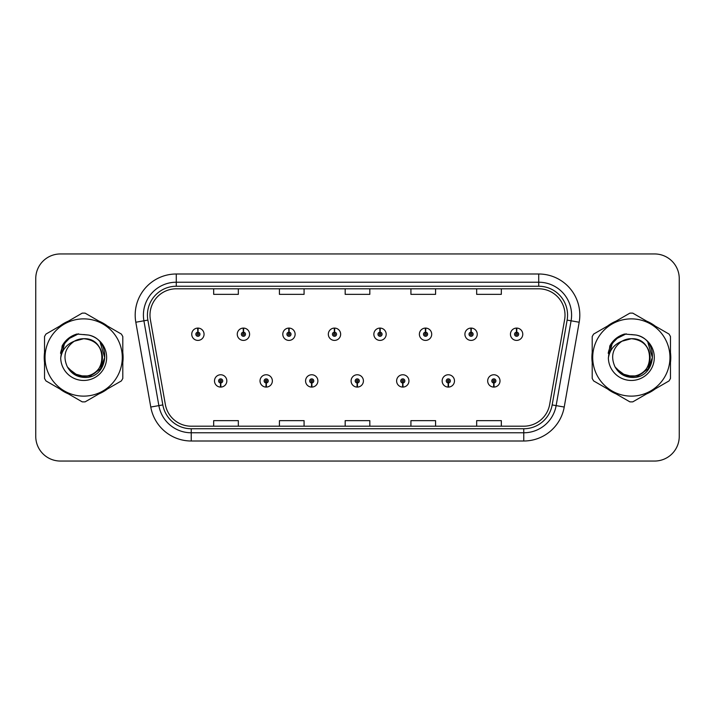 <?xml version="1.0" encoding="UTF-8"?>
<svg xmlns="http://www.w3.org/2000/svg" width="715" height="715" viewBox="0 0 715 715"><rect width="100%" height="100%" fill="white"/><g stroke="black" fill="none" stroke-linecap="round" stroke-linejoin="round"><path stroke-width="1.07" d="M266.105 382.972L265.926 387.083A6.167 6.167 0 0 0 266.463 387.083L266.284 382.972A2.056 2.056 0 0 0 268.25 380.925A2.056 2.056 0 0 0 266.195 378.87A2.056 2.056 0 0 0 264.139 380.925A2.056 2.056 0 0 0 266.105 382.972L266.159 381.747A0.822 0.822 0 0 1 265.372 380.925A0.822 0.822 0 0 1 266.195 380.103A0.822 0.822 0 0 1 267.017 380.925A0.822 0.822 0 0 1 266.23 381.747L266.284 382.972M311.633 382.972L311.454 387.083A6.167 6.167 0 0 0 311.99 387.083L311.812 382.972A2.056 2.056 0 0 0 313.778 380.925A2.056 2.056 0 0 0 311.722 378.87A2.056 2.056 0 0 0 309.667 380.925A2.056 2.056 0 0 0 311.633 382.972L311.686 381.747A0.822 0.822 0 0 1 310.9 380.925A0.822 0.822 0 0 1 311.722 380.103A0.822 0.822 0 0 1 312.544 380.925A0.822 0.822 0 0 1 311.758 381.747L311.812 382.972M357.16 382.972L356.982 387.083A6.167 6.167 0 0 0 357.518 387.083L357.339 382.972A2.056 2.056 0 0 0 359.305 380.925A2.056 2.056 0 0 0 357.25 378.87A2.056 2.056 0 0 0 355.203 380.925A2.056 2.056 0 0 0 357.16 382.972L357.214 381.747A0.822 0.822 0 0 1 356.428 380.925A0.822 0.822 0 0 1 357.25 380.103A0.822 0.822 0 0 1 358.072 380.925A0.822 0.822 0 0 1 357.286 381.747L357.339 382.972M402.697 382.972L402.518 387.083A6.167 6.167 0 0 0 403.054 387.083L402.876 382.972A2.056 2.056 0 0 0 404.842 380.925A2.056 2.056 0 0 0 402.786 378.87A2.056 2.056 0 0 0 400.731 380.925A2.056 2.056 0 0 0 402.697 382.972L402.751 381.747A0.822 0.822 0 0 1 401.964 380.925A0.822 0.822 0 0 1 402.786 380.103A0.822 0.822 0 0 1 403.609 380.925A0.822 0.822 0 0 1 402.822 381.747L402.876 382.972M448.225 382.972L448.046 387.083A6.167 6.167 0 0 0 448.582 387.083L448.403 382.972A2.056 2.056 0 0 0 450.37 380.925A2.056 2.056 0 0 0 448.314 378.87A2.056 2.056 0 0 0 446.258 380.925A2.056 2.056 0 0 0 448.225 382.972L448.278 381.747A0.822 0.822 0 0 1 447.492 380.925A0.822 0.822 0 0 1 448.314 380.103A0.822 0.822 0 0 1 449.136 380.925A0.822 0.822 0 0 1 448.35 381.747L448.403 382.972M493.752 382.972L493.573 387.083A6.167 6.167 0 0 0 494.11 387.083L493.931 382.972A2.056 2.056 0 0 0 495.897 380.925A2.056 2.056 0 0 0 493.842 378.87A2.056 2.056 0 0 0 491.786 380.925A2.056 2.056 0 0 0 493.752 382.972L493.806 381.747A0.822 0.822 0 0 1 493.019 380.925A0.822 0.822 0 0 1 493.842 380.103A0.822 0.822 0 0 1 494.664 380.925A0.822 0.822 0 0 1 493.877 381.747L493.931 382.972M220.578 382.972L220.399 387.083A6.167 6.167 0 0 0 220.935 387.083L220.756 382.972A2.056 2.056 0 0 0 222.722 380.925A2.056 2.056 0 0 0 220.667 378.87A2.056 2.056 0 0 0 218.611 380.925A2.056 2.056 0 0 0 220.578 382.972L220.631 381.747A0.822 0.822 0 0 1 219.845 380.925A0.822 0.822 0 0 1 220.667 380.103A0.822 0.822 0 0 1 221.489 380.925A0.822 0.822 0 0 1 220.703 381.747L220.756 382.972M243.52 332.189L243.699 328.087A6.167 6.167 0 0 0 243.163 328.087L243.341 332.189A2.056 2.056 0 0 0 241.375 334.245A2.056 2.056 0 0 0 243.431 336.3A2.056 2.056 0 0 0 245.486 334.245A2.056 2.056 0 0 0 243.52 332.189L243.466 333.422A0.822 0.822 0 0 1 244.253 334.245A0.822 0.822 0 0 1 243.431 335.067A0.822 0.822 0 0 1 242.608 334.245A0.822 0.822 0 0 1 243.395 333.422L243.341 332.189M289.048 332.189L289.226 328.087A6.167 6.167 0 0 0 288.69 328.087L288.869 332.189A2.056 2.056 0 0 0 286.903 334.245A2.056 2.056 0 0 0 288.958 336.3A2.056 2.056 0 0 0 291.014 334.245A2.056 2.056 0 0 0 289.048 332.189L288.994 333.422A0.822 0.822 0 0 1 289.781 334.245A0.822 0.822 0 0 1 288.958 335.067A0.822 0.822 0 0 1 288.136 334.245A0.822 0.822 0 0 1 288.923 333.422L288.869 332.189M334.575 332.189L334.754 328.087A6.167 6.167 0 0 0 334.218 328.087L334.397 332.189A2.056 2.056 0 0 0 332.43 334.245A2.056 2.056 0 0 0 334.486 336.3A2.056 2.056 0 0 0 336.542 334.245A2.056 2.056 0 0 0 334.575 332.189L334.522 333.422A0.822 0.822 0 0 1 335.308 334.245A0.822 0.822 0 0 1 334.486 335.067A0.822 0.822 0 0 1 333.664 334.245A0.822 0.822 0 0 1 334.45 333.422L334.397 332.189M380.112 332.189L380.291 328.087A6.167 6.167 0 0 0 379.745 328.087L379.933 332.189A2.056 2.056 0 0 0 377.967 334.245A2.056 2.056 0 0 0 380.023 336.3A2.056 2.056 0 0 0 382.069 334.245A2.056 2.056 0 0 0 380.112 332.189L380.058 333.422A0.822 0.822 0 0 1 380.836 334.245A0.822 0.822 0 0 1 380.023 335.067A0.822 0.822 0 0 1 379.2 334.245A0.822 0.822 0 0 1 379.987 333.422L379.933 332.189M425.64 332.189L425.818 328.087A6.167 6.167 0 0 0 425.282 328.087L425.461 332.189A2.056 2.056 0 0 0 423.495 334.245A2.056 2.056 0 0 0 425.55 336.3A2.056 2.056 0 0 0 427.606 334.245A2.056 2.056 0 0 0 425.64 332.189L425.586 333.422A0.822 0.822 0 0 1 426.372 334.245A0.822 0.822 0 0 1 425.55 335.067A0.822 0.822 0 0 1 424.728 334.245A0.822 0.822 0 0 1 425.514 333.422L425.461 332.189M471.167 332.189L471.346 328.087A6.167 6.167 0 0 0 470.81 328.087L470.988 332.189A2.056 2.056 0 0 0 469.022 334.245A2.056 2.056 0 0 0 471.078 336.3A2.056 2.056 0 0 0 473.133 334.245A2.056 2.056 0 0 0 471.167 332.189L471.114 333.422A0.822 0.822 0 0 1 471.9 334.245A0.822 0.822 0 0 1 471.078 335.067A0.822 0.822 0 0 1 470.255 334.245A0.822 0.822 0 0 1 471.042 333.422L470.988 332.189M516.695 332.189L516.874 328.087A6.167 6.167 0 0 0 516.337 328.087L516.516 332.189A2.056 2.056 0 0 0 514.55 334.245A2.056 2.056 0 0 0 516.605 336.3A2.056 2.056 0 0 0 518.661 334.245A2.056 2.056 0 0 0 516.695 332.189L516.641 333.422A0.822 0.822 0 0 1 517.428 334.245A0.822 0.822 0 0 1 516.605 335.067A0.822 0.822 0 0 1 515.783 334.245A0.822 0.822 0 0 1 516.57 333.422L516.516 332.189M197.992 332.189L198.171 328.087A6.167 6.167 0 0 0 197.626 328.087L197.814 332.189A2.056 2.056 0 0 0 195.847 334.245A2.056 2.056 0 0 0 197.903 336.3A2.056 2.056 0 0 0 199.95 334.245A2.056 2.056 0 0 0 197.992 332.189L197.939 333.422A0.822 0.822 0 0 1 198.716 334.245A0.822 0.822 0 0 1 197.903 335.067A0.822 0.822 0 0 1 197.081 334.245A0.822 0.822 0 0 1 197.867 333.422L197.814 332.189M44.214 357.5A39.45 39.45 0 0 0 44.527 362.425A39.45 39.45 0 0 1 44.527 352.575A39.45 39.45 0 0 0 44.214 357.5M59.828 388.933A39.45 39.45 0 0 0 68.354 393.858A39.45 39.45 0 0 1 59.828 388.933M98.974 393.858A39.45 39.45 0 0 0 107.491 388.933A39.45 39.45 0 0 1 98.974 393.858M122.801 362.425A39.45 39.45 0 0 0 122.801 352.575A39.45 39.45 0 0 1 122.801 362.425M591.886 357.5A39.45 39.45 0 0 0 592.199 362.425A39.45 39.45 0 0 1 592.199 352.575A39.45 39.45 0 0 0 591.886 357.5M607.509 388.933A39.45 39.45 0 0 0 616.026 393.858A39.45 39.45 0 0 1 607.509 388.933M646.646 393.858A39.45 39.45 0 0 0 655.172 388.933A39.45 39.45 0 0 1 646.646 393.858M670.473 362.425A39.45 39.45 0 0 0 670.473 352.575A39.45 39.45 0 0 1 670.473 362.425M149.989 315.092A26.303 26.303 0 0 1 176.283 288.797L538.717 288.797A26.303 26.303 0 0 1 564.618 319.659L549.656 404.476A26.303 26.303 0 0 1 523.764 426.203L191.236 426.203A26.303 26.303 0 0 1 165.344 404.476L150.382 319.659A26.303 26.303 0 0 1 149.989 315.092M147.433 315.092A28.85 28.85 0 0 0 147.871 320.106L162.832 404.913A28.85 28.85 0 0 0 191.236 428.759L523.764 428.759A28.85 28.85 0 0 0 552.168 404.913L567.129 320.106A28.85 28.85 0 0 0 538.717 286.241L176.283 286.241A28.85 28.85 0 0 0 147.433 315.092M135.814 322.233A41.095 41.095 0 0 1 176.283 273.997L538.717 273.997A41.095 41.095 0 0 1 579.186 322.233L564.224 407.041A41.095 41.095 0 0 1 523.764 441.003L191.236 441.003A41.095 41.095 0 0 1 150.776 407.041L135.814 322.233L143.912 320.803A32.872 32.872 0 0 1 176.283 282.219L538.717 282.219A32.872 32.872 0 0 1 571.088 320.803L556.136 405.62A32.872 32.872 0 0 1 523.764 432.781L191.236 432.781A32.872 32.872 0 0 1 158.864 405.62L143.912 320.803A32.872 32.872 0 0 1 143.411 315.092M107.491 326.067A39.45 39.45 0 0 0 98.974 321.142A39.45 39.45 0 0 1 107.491 326.067M68.354 321.142A39.45 39.45 0 0 0 59.828 326.067A39.45 39.45 0 0 1 68.354 321.142M655.172 326.067A39.45 39.45 0 0 0 646.646 321.142A39.45 39.45 0 0 1 655.172 326.067M616.026 321.142A39.45 39.45 0 0 0 607.509 326.067A39.45 39.45 0 0 1 616.026 321.142M679.25 278.6A24.659 24.659 0 0 0 654.591 253.95L60.409 253.95A24.659 24.659 0 0 0 35.75 278.6L35.75 436.4A24.659 24.659 0 0 0 60.409 461.05L654.591 461.05A24.659 24.659 0 0 0 679.25 436.4L679.25 278.6L679.25 436.4M552.168 404.913L556.136 405.62L571.088 320.803L579.186 322.233M345.175 288.797L345.175 294.357L369.825 294.357L369.825 288.797M279.422 288.797L279.422 294.357L304.081 294.357L304.081 288.797M213.678 288.797L213.678 294.357L238.336 294.357L238.336 288.797M410.919 288.797L410.919 294.357L435.578 294.357L435.578 288.797M476.664 288.797L476.664 294.357L501.322 294.357L501.322 288.797M369.825 426.203L369.825 420.643L345.175 420.643L345.175 426.203M304.081 426.203L304.081 420.643L279.422 420.643L279.422 426.203M238.336 426.203L238.336 420.643L213.678 420.643L213.678 426.203M435.578 426.203L435.578 420.643L410.919 420.643L410.919 426.203M501.322 426.203L501.322 420.643L476.664 420.643L476.664 426.203M35.75 278.6L35.75 436.4M654.591 253.95L60.409 253.95M60.409 461.05L654.591 461.05M204.061 334.245A6.167 6.167 0 0 0 198.171 328.087A6.167 6.167 0 0 1 204.061 334.245A6.167 6.167 0 0 1 197.903 340.403A6.167 6.167 0 0 1 191.736 334.245A6.167 6.167 0 0 1 197.626 328.087M214.5 380.925A6.167 6.167 0 0 0 220.399 387.083A6.167 6.167 0 0 1 214.5 380.925A6.167 6.167 0 0 1 220.667 374.758A6.167 6.167 0 0 1 226.825 380.925A6.167 6.167 0 0 1 220.935 387.083M249.589 334.245A6.167 6.167 0 0 0 243.699 328.087A6.167 6.167 0 0 1 249.589 334.245A6.167 6.167 0 0 1 243.431 340.403A6.167 6.167 0 0 1 237.264 334.245A6.167 6.167 0 0 1 243.163 328.087M295.125 334.245A6.167 6.167 0 0 0 289.226 328.087A6.167 6.167 0 0 1 295.125 334.245A6.167 6.167 0 0 1 288.958 340.403A6.167 6.167 0 0 1 282.791 334.245A6.167 6.167 0 0 1 288.69 328.087M340.653 334.245A6.167 6.167 0 0 0 334.754 328.087A6.167 6.167 0 0 1 340.653 334.245A6.167 6.167 0 0 1 334.486 340.403A6.167 6.167 0 0 1 328.328 334.245A6.167 6.167 0 0 1 334.218 328.087M386.18 334.245A6.167 6.167 0 0 0 380.291 328.087A6.167 6.167 0 0 1 386.18 334.245A6.167 6.167 0 0 1 380.023 340.403A6.167 6.167 0 0 1 373.856 334.245A6.167 6.167 0 0 1 379.745 328.087M260.028 380.925A6.167 6.167 0 0 0 265.926 387.083A6.167 6.167 0 0 1 260.028 380.925A6.167 6.167 0 0 1 266.195 374.758A6.167 6.167 0 0 1 272.361 380.925A6.167 6.167 0 0 1 266.463 387.083M305.564 380.925A6.167 6.167 0 0 0 311.454 387.083A6.167 6.167 0 0 1 305.564 380.925A6.167 6.167 0 0 1 311.722 374.758A6.167 6.167 0 0 1 317.889 380.925A6.167 6.167 0 0 1 311.99 387.083M351.092 380.925A6.167 6.167 0 0 0 356.982 387.083A6.167 6.167 0 0 1 351.092 380.925A6.167 6.167 0 0 1 357.25 374.758A6.167 6.167 0 0 1 363.417 380.925A6.167 6.167 0 0 1 357.518 387.083M102.442 356.821A18.787 18.787 0 0 0 74.262 341.234C65.056 347.785 62.714 356.24 67.228 366.598L67.478 367.045A18.787 18.787 0 0 0 83.664 376.287C107.902 377.457 107.902 337.543 83.664 338.713L74.262 341.234L83.664 338.713C107.902 337.543 107.902 377.457 83.664 376.287A18.787 18.787 0 0 0 102.451 357.5C101.333 346.087 95.077 339.822 83.664 338.713C107.902 337.543 107.902 377.457 83.664 376.287C107.902 377.457 107.902 337.543 83.664 338.713C107.902 337.543 107.902 377.457 83.664 376.287C107.902 377.457 107.902 337.543 83.664 338.713C107.902 337.543 107.902 377.457 83.664 376.287L74.271 373.766L67.478 367.045L74.271 373.766L83.664 376.287L74.271 373.766L67.478 367.045L74.271 373.766L83.664 376.287L74.271 373.766L67.478 367.045L74.271 373.766L83.664 376.287L74.271 373.766L67.478 367.045C71.08 373.382 76.469 376.832 83.664 377.386C108.787 379.486 112.711 339.446 88.481 335.049L76.836 334.039C70.338 336.032 65.449 339.991 62.151 345.908L60.704 358.001A22.96 22.96 0 0 0 83.664 380.46A22.96 22.96 0 0 0 88.481 335.049M83.664 396.128A38.628 38.628 0 0 0 122.292 357.5A38.628 38.628 0 0 0 83.664 318.872A38.628 38.628 0 0 0 45.036 357.5A38.628 38.628 0 0 0 83.664 396.128M83.664 401.884A44.384 44.384 0 0 0 85.121 401.857L121.353 380.934A44.384 44.384 0 0 0 122.801 378.423L122.801 336.577A44.384 44.384 0 0 0 121.353 334.066L85.121 313.143A44.384 44.384 0 0 0 82.207 313.143L45.974 334.066A44.384 44.384 0 0 0 44.527 336.577L44.527 378.423A44.384 44.384 0 0 0 45.974 380.934L82.207 401.857A44.384 44.384 0 0 0 83.664 401.884M83.664 334.54L88.508 335.058M60.704 358.001C62.035 349.903 66.558 344.317 74.262 341.234M62.151 345.908L71.446 336.336L76.693 334.075L71.446 336.336L62.178 345.863L71.446 336.336L76.693 334.075L71.446 336.336L62.151 345.908L71.446 336.336L76.836 334.039L68.39 338.427M76.693 334.075L71.446 336.336L62.178 345.863L71.446 336.336L76.693 334.075L71.446 336.336L62.178 345.863M650.114 356.821A18.787 18.787 0 0 0 621.934 341.234C612.728 347.785 610.387 356.24 614.9 366.598L615.15 367.045A18.787 18.787 0 0 0 631.336 376.287C655.575 377.457 655.575 337.543 631.336 338.713L621.934 341.234L631.336 338.713C655.575 337.543 655.575 377.457 631.336 376.287A18.787 18.787 0 0 0 650.123 357.5C649.005 346.087 642.749 339.822 631.336 338.713C655.575 337.543 655.575 377.457 631.336 376.287C655.575 377.457 655.575 337.543 631.336 338.713C655.575 337.543 655.575 377.457 631.336 376.287C655.575 377.457 655.575 337.543 631.336 338.713C655.575 337.543 655.575 377.457 631.336 376.287L621.943 373.766L615.15 367.045L621.943 373.766L631.336 376.287L621.943 373.766L615.15 367.045L621.943 373.766L631.336 376.287L621.943 373.766L615.15 367.045L621.943 373.766L631.336 376.287L621.943 373.766L615.15 367.045C618.752 373.382 624.141 376.832 631.336 377.386C656.459 379.486 660.383 339.446 636.153 335.049L624.508 334.039C618.019 336.032 613.121 339.991 609.824 345.908L608.376 358.001A22.96 22.96 0 0 0 631.336 380.46A22.96 22.96 0 0 0 636.153 335.049L631.336 334.54M631.336 396.128A38.628 38.628 0 0 0 669.964 357.5A38.628 38.628 0 0 0 631.336 318.872A38.628 38.628 0 0 0 592.708 357.5A38.628 38.628 0 0 0 631.336 396.128M631.336 401.884A44.384 44.384 0 0 0 632.793 401.857L669.025 380.934A44.384 44.384 0 0 0 670.473 378.423L670.473 336.577A44.384 44.384 0 0 0 669.025 334.066L632.793 313.143A44.384 44.384 0 0 0 629.879 313.143L593.647 334.066A44.384 44.384 0 0 0 592.199 336.577L592.199 378.423A44.384 44.384 0 0 0 593.647 380.934L629.879 401.857A44.384 44.384 0 0 0 631.336 401.884M608.376 358.001C609.707 349.903 614.23 344.317 621.934 341.234M624.374 334.075L619.119 336.336L609.85 345.863L619.119 336.336L624.374 334.075L619.119 336.336L609.85 345.863L619.119 336.336L624.374 334.075L619.119 336.336L609.85 345.863L619.119 336.336L624.374 334.075L619.119 336.336L609.824 345.908L619.119 336.336L624.508 334.039L616.062 338.427M67.782 339.205L71.554 336.515L78.57 333.816L71.554 336.515L67.782 339.205L71.554 336.515L78.57 333.816L71.554 336.515L67.782 339.205L71.554 336.515L78.57 333.816L71.554 336.515L67.782 339.205L71.554 336.515L78.57 333.816L71.554 336.515L67.782 339.205L71.554 336.515L78.57 333.816L71.554 336.515L67.782 339.205L71.554 336.515L78.57 333.816L71.554 336.515L67.782 339.205L71.554 336.515L78.57 333.816L71.554 336.515L67.782 339.205L71.554 336.515L78.57 333.816L71.554 336.515L67.782 339.205L71.554 336.515L78.57 333.816L67.737 339.241L64.386 344.049L62.294 352.316M68.443 368.52L78.176 375.831L90.376 375.974L100.404 368.949L104.721 357.5L100.216 342.53M615.454 339.205L619.226 336.515L626.242 333.816L619.226 336.515L615.454 339.205L619.226 336.515L626.242 333.816L619.226 336.515L615.454 339.205L619.226 336.515L626.242 333.816L619.226 336.515L615.454 339.205L619.226 336.515L626.242 333.816L619.226 336.515L615.454 339.205L619.226 336.515L626.242 333.816L619.226 336.515L615.454 339.205L619.226 336.515L626.242 333.816L619.226 336.515L615.454 339.205L619.226 336.515L626.242 333.816L619.226 336.515L615.454 339.205L619.226 336.515L626.242 333.816L619.226 336.515L615.454 339.205L619.226 336.515L626.242 333.816L615.409 339.241L612.058 344.049L609.966 352.316M616.115 368.52L625.848 375.831L638.048 375.974L648.076 368.949L652.393 357.5L647.888 342.53M431.708 334.245A6.167 6.167 0 0 0 425.818 328.087A6.167 6.167 0 0 1 431.708 334.245A6.167 6.167 0 0 1 425.55 340.403A6.167 6.167 0 0 1 419.383 334.245A6.167 6.167 0 0 1 425.282 328.087M477.245 334.245A6.167 6.167 0 0 0 471.346 328.087A6.167 6.167 0 0 1 477.245 334.245A6.167 6.167 0 0 1 471.078 340.403A6.167 6.167 0 0 1 464.911 334.245A6.167 6.167 0 0 1 470.81 328.087M522.772 334.245A6.167 6.167 0 0 0 516.874 328.087A6.167 6.167 0 0 1 522.772 334.245A6.167 6.167 0 0 1 516.605 340.403A6.167 6.167 0 0 1 510.447 334.245A6.167 6.167 0 0 1 516.337 328.087M396.619 380.925A6.167 6.167 0 0 0 402.518 387.083A6.167 6.167 0 0 1 396.619 380.925A6.167 6.167 0 0 1 402.786 374.758A6.167 6.167 0 0 1 408.944 380.925A6.167 6.167 0 0 1 403.054 387.083M442.147 380.925A6.167 6.167 0 0 0 448.046 387.083A6.167 6.167 0 0 1 442.147 380.925A6.167 6.167 0 0 1 448.314 374.758A6.167 6.167 0 0 1 454.481 380.925A6.167 6.167 0 0 1 448.582 387.083M487.684 380.925A6.167 6.167 0 0 0 493.573 387.083A6.167 6.167 0 0 1 487.684 380.925A6.167 6.167 0 0 1 493.842 374.758A6.167 6.167 0 0 1 500.008 380.925A6.167 6.167 0 0 1 494.11 387.083M538.717 273.997L538.717 286.241M143.912 320.803L147.871 320.106M191.236 441.003L191.236 428.759M523.764 428.759L523.764 441.003M150.776 407.041L162.832 404.913M567.129 320.106L571.088 320.803M176.283 273.997L176.283 286.241M556.136 405.62L564.224 407.041M64.386 344.049A23.506 23.506 0 0 0 60.534 353.299M612.058 344.049A23.506 23.506 0 0 0 608.206 353.299"/></g></svg>
